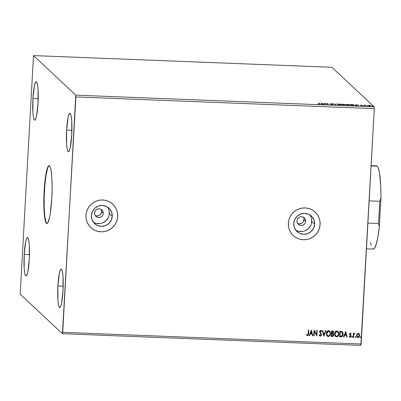 <?xml version="1.0" encoding="UTF-8"?>
<svg xmlns="http://www.w3.org/2000/svg" width="401" height="401" viewBox="0 0 401 401"><rect width="100%" height="100%" fill="white"/><g stroke="black" fill="none" stroke-linecap="round" stroke-linejoin="round"><path stroke-width="0.6" d="M49.253 165.829A28.872 4.005 -87.8 0 0 44.441 191.066L44.125 191.056A28.872 4.005 92.2 0 1 49.097 165.798A28.872 4.005 92.2 0 1 51.804 198.249L50.27 213.548L49.549 217.437L47.955 222.475L47.143 223.427L46.366 223.277L45.017 219.723L44.501 216.455L43.804 202.284L44.511 185.538L46.381 171.864L47.975 166.826L48.787 165.874L49.564 166.024L50.285 167.277L50.912 169.578L51.814 176.951L52.125 187.021L51.804 198.249A28.872 4.005 92.2 0 1 46.837 223.502A28.872 4.005 92.2 0 1 44.125 191.056L44.441 191.066A28.872 4.005 -87.8 0 0 46.992 223.487M297.552 223.417A4.411 4.336 133.1 0 0 303.983 219.698L305.667 221.277A4.411 4.336 -46.9 0 1 298.284 224.324A4.411 4.336 -46.9 0 1 296.935 220.931L297.362 219.272L298.389 217.893L299.858 216.996L301.547 216.73L303.196 217.131L304.56 218.134L305.427 219.588L305.667 221.277L305.241 222.936L304.214 224.319L302.745 225.212L301.056 225.477L299.407 225.081L298.043 224.074L297.176 222.62L296.935 220.931A4.411 4.336 -46.9 0 1 304.319 217.883A4.411 4.336 -46.9 0 1 305.667 221.277L303.983 219.698A4.411 4.336 133.1 0 0 303.367 217.212M95.167 215.487A4.411 4.336 133.1 0 0 101.598 211.763L103.283 213.342A4.411 4.336 -46.9 0 1 95.904 216.39A4.411 4.336 -46.9 0 1 94.551 213.001L94.977 211.337L96.004 209.959L97.473 209.066L99.162 208.796L100.816 209.197L102.18 210.199L103.047 211.653L103.283 213.342L102.856 215.001L101.834 216.385L100.365 217.277L98.676 217.542L97.022 217.147L95.659 216.144L94.791 214.685L94.551 213.001A4.411 4.336 -46.9 0 1 101.934 209.954A4.411 4.336 -46.9 0 1 103.283 213.342L101.598 211.763A4.411 4.336 133.1 0 0 100.982 209.277M93.288 222.089A10.556 10.376 133.1 0 0 109.363 213.583L112.265 216.299A10.556 10.376 -46.9 0 1 94.606 223.593A10.556 10.376 -46.9 0 1 91.378 215.477L92.395 211.507L94.847 208.199L98.365 206.064L102.405 205.422L106.355 206.375L109.618 208.781L111.694 212.264L112.265 216.299L111.247 220.269L108.791 223.578L105.278 225.713L101.232 226.354L97.283 225.397L94.019 222.996L91.944 219.512L91.378 215.477A10.556 10.376 -46.9 0 1 109.037 208.184A10.556 10.376 -46.9 0 1 112.265 216.299L109.363 213.583A10.556 10.376 133.1 0 0 107.448 206.966M295.672 230.024A10.556 10.376 133.1 0 0 311.747 221.512L314.65 224.229A10.556 10.376 -46.9 0 1 296.991 231.527A10.556 10.376 -46.9 0 1 293.758 223.412L294.775 219.437L297.231 216.134L300.745 213.999L304.79 213.357L308.74 214.309L312.003 216.71L314.078 220.194L314.65 224.229L313.627 228.204L311.176 231.512L307.657 233.648L303.617 234.284L299.667 233.332L296.404 230.931L294.329 227.447L293.758 223.412A10.556 10.376 -46.9 0 1 311.417 216.119A10.556 10.376 -46.9 0 1 314.65 224.229L311.747 221.512A10.556 10.376 133.1 0 0 309.833 214.901M293.186 235.482A16.04 15.774 133.1 0 0 293.236 235.527A16.04 15.774 133.1 0 0 310.053 238.52A16.04 15.774 133.1 0 0 320.078 224.445L320.098 224.465A16.04 15.774 -46.9 0 1 310.073 238.54A16.04 15.774 -46.9 0 1 293.261 235.547A16.04 15.774 -46.9 0 1 288.349 223.222L288.484 226.334L289.221 229.352L290.535 232.159L292.369 234.645L294.665 236.72L297.326 238.299L300.254 239.317L303.336 239.748L306.449 239.562L309.477 238.775L312.304 237.412L314.82 235.527L316.93 233.197L318.549 230.505L319.617 227.552L320.098 224.465L319.968 221.352L319.231 218.329L317.918 215.522L316.078 213.036L313.782 210.966L311.121 209.387L308.194 208.365L305.116 207.939L301.998 208.124L298.971 208.911L296.144 210.274L293.627 212.154L291.522 214.49L289.898 217.182L288.83 220.129L288.349 223.222A16.04 15.774 -46.9 0 1 298.374 209.147A16.04 15.774 -46.9 0 1 315.191 212.134A16.04 15.774 -46.9 0 1 320.098 224.465L320.078 224.445A16.04 15.774 133.1 0 0 315.166 212.114A16.04 15.774 133.1 0 0 315.106 212.059M90.801 227.547A16.04 15.774 133.1 0 0 90.857 227.598A16.04 15.774 133.1 0 0 107.668 230.585A16.04 15.774 133.1 0 0 117.694 216.51L117.714 216.53A16.04 15.774 -46.9 0 1 107.694 230.605A16.04 15.774 -46.9 0 1 90.877 227.618A16.04 15.774 -46.9 0 1 85.969 215.287L86.1 218.4L86.837 221.417L88.15 224.224L89.989 226.715L92.285 228.786L94.947 230.364L97.874 231.387L100.952 231.813L104.065 231.628L107.092 230.841L109.919 229.477L112.435 227.593L114.546 225.262L116.165 222.57L117.237 219.623L117.714 216.53L117.583 213.417L116.846 210.395L115.533 207.588L113.694 205.101L111.398 203.031L108.736 201.452L105.809 200.43L102.731 200.004L99.618 200.189L96.586 200.976L93.764 202.34L91.248 204.224L89.137 206.555L87.518 209.247L86.446 212.194L85.969 215.287A16.04 15.774 -46.9 0 1 95.989 201.212A16.04 15.774 -46.9 0 1 112.806 204.199A16.04 15.774 -46.9 0 1 117.714 216.53L117.694 216.51A16.04 15.774 133.1 0 0 112.786 204.179A16.04 15.774 133.1 0 0 112.726 204.124M32.907 98.541L38.205 98.746L32.907 98.541L34.411 85.749L35.473 82.39L36.015 81.754L36.536 81.854L37.433 84.225L38.03 89.137L38.025 103.338A19.248 2.672 92.2 0 1 34.712 120.17A19.248 2.672 92.2 0 1 32.907 98.541A19.248 2.672 92.2 0 1 36.22 81.704A19.248 2.672 92.2 0 1 38.025 103.338L36.521 116.13L35.463 119.488L34.922 120.125L34.401 120.024L33.504 117.653L32.902 112.736L32.907 98.541M57.904 285.968L63.203 286.174L57.904 285.968L59.408 273.171L60.471 269.813L61.012 269.176L61.528 269.282L62.431 271.647L63.027 276.565L63.022 290.76A19.248 2.672 92.2 0 1 59.709 307.597A19.248 2.672 92.2 0 1 57.904 285.968A19.248 2.672 92.2 0 1 61.218 269.131A19.248 2.672 92.2 0 1 63.022 290.76L61.518 303.552L60.456 306.91L59.919 307.547L59.398 307.447L58.501 305.076L57.899 300.164L57.904 285.968M66.616 130.109L71.919 130.32L66.616 130.109L68.12 117.318L69.183 113.959L69.724 113.323L70.245 113.423L71.142 115.794L71.744 120.711L71.739 134.906A19.248 2.672 92.2 0 1 68.426 151.743A19.248 2.672 92.2 0 1 66.616 130.109A19.248 2.672 92.2 0 1 69.929 113.277A19.248 2.672 92.2 0 1 71.739 134.906L70.235 147.698L69.172 151.057L68.631 151.693L68.11 151.593L67.213 149.222L66.611 144.31L66.616 130.109M24.195 254.394L29.494 254.6L24.195 254.394L25.699 241.602L26.762 238.244L27.298 237.608L27.819 237.708L28.717 240.079L29.318 244.991L29.313 259.191A19.248 2.672 92.2 0 1 26 276.028A19.248 2.672 92.2 0 1 24.195 254.394A19.248 2.672 92.2 0 1 27.509 237.557A19.248 2.672 92.2 0 1 29.313 259.191L27.809 271.983L26.747 275.342L26.205 275.978L25.684 275.878L24.787 273.507L24.19 268.59L24.195 254.394M20.175 294.144L62.421 333.707L360.835 345.406L62.421 333.707L75.879 96.947L374.298 108.646L361.136 344.018L62.721 332.319L361.136 344.018L360.835 345.406L374.298 108.646L75.879 96.947L75.759 95.157L33.514 55.594L331.928 67.293L374.173 106.856L75.759 95.157L374.173 106.856L374.298 108.646L374.173 106.856L331.928 67.293L33.514 55.594L20.175 294.144L62.421 333.707L62.721 332.319L75.759 95.157L33.514 55.594L20.175 294.144M352.168 336.394L352.499 336.87L352.118 337.321L352.539 336.91L352.053 336.469L352.008 337.311L352.529 336.99L352.208 336.434L351.827 336.885L352.158 337.361L352.539 336.91L352.208 336.434M350.203 334.675L350.128 333.637L350.91 333.983L350.384 333.537L349.943 334.063L351.04 336.103L350.073 337.241L350.89 336.7L351.035 335.657L349.983 334.103L350.334 333.582L350.95 334.023L351.221 333.687L350.429 333.076L349.787 333.406L349.557 334.269L350.609 336.374L350.098 336.78L349.537 336.329L349.271 336.695L350.118 337.281L350.91 336.78L350.98 335.507L349.983 334.103L350.429 333.572L350.95 334.023L351.221 333.687L350.92 333.311M321.787 103.368L320.755 103.994L324.389 104.14L321.858 103.368L320.755 103.994L324.389 104.14L321.787 103.368M332.394 104.285L330.745 104.32L332.82 104.305L330.7 103.849L332.063 103.824L330.259 103.809L332.319 104.25L330.439 104.245L331.853 104.445L332.82 104.305L330.7 103.849L332.294 103.874L330.279 103.839L332.394 104.285L332.389 104.626M337.336 104.315L339.617 104.751L341.632 104.511L337.817 104.054L337.336 104.315L339.868 104.761L341.607 104.476L339.051 104.024L337.296 104.24M345.597 104.636L348.133 105.087L349.908 104.861L346.083 104.375L345.597 104.636L348.133 105.087L349.867 104.801L347.311 104.35L345.562 104.561M356.118 104.711L355.085 105.343L358.72 105.483L356.118 104.711L356.103 105.022L356.118 104.711L355.085 105.343L358.72 105.483L356.118 104.711M363.296 105.613L363.587 105.573M366.569 105.744L366.865 105.699M371.912 105.954L372.208 105.909M367.928 105.428L367.777 105.638L368.84 105.864L370.845 105.804L369.341 105.408L367.707 105.593L369.557 105.919L370.84 105.714L370.228 105.518L367.707 105.593M364.699 105.719L365.126 105.734L364.855 105.358L365.662 105.273L364.153 105.207L365.126 105.734L364.825 105.388L365.316 105.242L364.153 105.207L364.699 105.719M361.186 105.082L360.589 105.227L361.988 105.508L360.72 105.503L362.434 105.523L361.186 105.082L360.514 105.182L361.993 105.483L360.72 105.503L362.414 105.493L361.186 105.082M352.389 105.237L353.933 105.197L353.988 104.877L350.349 104.486L351.096 105.182L354.153 104.977L350.349 104.486L351.096 105.182L352.389 105.237M342.835 104.861L345.066 104.791L344.063 104.31L342.088 104.16L342.835 104.861L345.045 104.756L342.088 104.16L342.835 104.861M335.356 104.566L336.459 103.939L335.211 104.4L332.83 103.799L335.426 104.571L336.459 103.939L335.211 104.4L332.83 103.799L335.356 104.566M325.667 104.19L325.111 103.669L328.449 104.295L327.702 103.598L327.271 103.578L327.828 104.105L324.584 103.473L325.667 104.19L325.111 103.669L328.449 104.295L327.702 103.598L327.271 103.578L327.828 104.105L324.494 103.473L325.667 104.19M317.908 103.824L319.858 103.889L318.87 103.252L319.432 103.824L317.908 103.824L319.797 103.739L318.87 103.252L319.366 103.719L317.908 103.824M359.035 333.707L358.233 333.381L357.045 334.008L356.549 335.797L356.855 336.83L357.642 337.532L358.359 337.557L359.226 336.92L359.667 335.737L359.517 334.434L358.885 333.587L358.063 333.381L357.045 334.008L356.549 335.437L357.176 337.251L357.998 337.592L359.682 335.557L359.055 333.727M353.161 337.331L353.587 337.346L353.807 334.584L354.233 333.807L354.649 333.812L354.649 333.251L353.782 333.878L353.812 333.276L353.386 333.261L353.161 337.331L353.587 337.346L353.807 334.584L354.88 333.386L354.564 333.236L353.782 333.878L353.812 333.276L353.386 333.261L353.161 337.331M340.845 336.845L341.812 336.71L342.554 336.078L343.111 333.447L342.183 331.612L339.868 331.231L339.557 336.795L340.845 336.845C342.339 336.7 343.101 335.827 343.126 334.218L342.018 331.517L339.868 331.231L339.557 336.795L340.845 336.845M331.291 336.469L332.965 336.414L333.697 335.552L333.637 334.123L333.005 333.532L333.587 332.058L332.915 331.025L331.607 330.905L331.291 336.469L332.404 336.514L333.802 334.985L333.005 333.532L333.592 332.364L333.216 331.211L331.607 330.905L331.291 336.469M323.813 336.178L325.978 330.685L325.512 330.665L323.928 334.835L322.81 330.559L322.344 330.544L323.888 336.183L325.978 330.685L325.512 330.665L323.928 334.835L322.81 330.559L322.344 330.544L323.813 336.178M314.128 335.797L314.359 331.657L316.905 335.908L317.216 330.344L316.79 330.324L316.559 334.474L314.013 330.213L313.702 335.782L314.128 335.797L313.702 335.742L314.128 335.797L314.359 331.657L316.905 335.908L317.216 330.344L316.79 330.324L316.559 334.474L314.013 330.213L313.702 335.782L314.128 335.797M306.464 334.995L307.477 335.682L308.379 334.96L308.559 333.732L307.437 335.642L308.605 333.772L308.81 330.013L308.384 329.993L308.008 334.76L307.432 335.101L306.705 334.579L306.464 334.995L307.477 335.682L308.424 335L308.81 330.013L308.384 329.993L308.179 333.697L307.507 335.111L306.705 334.579L306.464 334.995L306.785 335.361M311.306 330.108L309.211 335.607L309.677 335.622L310.349 333.863L311.908 333.923L312.379 335.732L312.845 335.747L311.306 330.108L309.211 335.607L309.677 335.622L310.349 333.863L311.908 333.923L312.379 335.732L312.845 335.747L311.306 330.108M320.284 335.612L319.467 334.65L319.101 334.915L319.647 335.908L320.284 336.183L321.442 335.241L321.321 333.722L320.008 331.782L320.474 330.91L321.306 331.647L321.657 331.316L320.995 330.434L320.013 330.569L319.572 331.592L319.747 332.449L321.006 334.148L321.046 335.03L320.284 335.612L319.467 334.65L319.101 334.915L319.627 335.888L320.284 336.183L319.627 335.888L320.284 336.183L321.542 334.725L320.003 331.587L320.599 330.905L320.94 331.051L320.559 330.865L321.306 331.647L321.657 331.316L320.64 330.334L319.572 331.592L321.116 334.7L320.284 335.612L319.888 335.421M326.319 333.512L326.73 335.437L327.371 336.178L328.299 336.499L329.261 336.249L330.539 334.153L330.188 331.707L329.091 330.73L328.098 330.705L327.246 331.221L326.494 332.524L326.319 333.512L327.191 336.033L328.299 336.499C329.767 336.193 330.534 335.246 330.594 333.652L329.732 331.121L328.594 330.645C327.136 330.965 326.379 331.923 326.319 333.512M334.579 333.838L334.99 335.757L335.637 336.504L336.564 336.82L337.522 336.569L338.243 335.868L338.8 334.474L338.449 332.033L337.351 331.056L336.359 331.025L335.507 331.547L334.755 332.845L334.579 333.838L335.457 336.354L336.564 336.82C338.028 336.514 338.795 335.567 338.855 333.978L337.993 331.442L336.855 330.97C335.396 331.291 334.64 332.249 334.579 333.838M345.637 331.457L343.542 336.95L344.008 336.97L344.68 335.206L346.238 335.271L346.71 337.076L347.176 337.096L345.707 331.457L343.542 336.95L344.008 336.97L344.68 335.206L346.238 335.271L346.71 337.076L347.176 337.096L345.637 331.457M355.106 337.01L355.592 337.452L355.747 336.73L355.136 336.85L355.436 337.492L355.817 337.04L355.486 336.559L355.106 337.01L355.436 337.492M360.449 337.221L360.935 337.662L361.085 336.94L360.474 337.061L360.775 337.697L361.161 337.251L360.83 336.77L360.449 337.221L360.775 337.697M117.212 219.603L117.694 216.51L117.563 213.397M116.826 210.38L115.513 207.573L113.673 205.081M92.26 228.765L94.922 230.344M97.849 231.367L100.932 231.793L104.044 231.608M107.072 230.821L109.899 229.457L112.415 227.573L114.526 225.242L116.145 222.55M319.597 227.537L320.078 224.445L319.943 221.332M319.206 218.309L317.893 215.502L316.058 213.016M294.645 236.7L297.306 238.279M300.234 239.297L303.311 239.728L306.429 239.542M309.457 238.755L312.284 237.392L314.8 235.507L316.905 233.176L318.529 230.485M311.432 223.547L311.657 219.462M311.176 217.477L310.309 215.633M298.69 231.287L302.765 231.447M304.76 230.931L308.274 228.796L310.725 225.487M109.047 215.613L109.278 211.533M108.791 209.543L107.929 207.698M96.305 223.352L100.38 223.512M102.375 222.996L105.889 220.861L108.345 217.553M96.14 215.848L98.676 215.698L100.145 214.806L101.468 212.615L101.563 210.906M101.358 210.079L100.997 209.307M298.524 223.783L301.061 223.633L302.529 222.74L303.557 221.357L303.943 218.841M303.742 218.009L303.382 217.237M306.625 335.201L307.437 335.642L306.765 335.341M306.66 334.539L307.186 334.98M308.519 334.264L308.544 333.998M311.341 330.113L312.845 335.747L312.369 335.692L312.805 335.707L311.341 330.113M311.868 333.883L310.309 333.822L309.677 335.622L309.226 335.567L309.637 335.582L310.309 333.822L311.868 333.883M311.221 331.411L310.519 333.261L311.221 331.411L311.757 333.346L310.564 333.301L311.221 331.411M314.083 330.218L316.559 334.474L314.083 330.218M317.171 330.339L316.905 335.908L317.171 330.339M314.319 331.617L314.083 335.757L314.319 331.617M319.707 335.211L319.422 334.609L320.244 335.572M321.146 330.534L321.657 331.316L321.281 331.592L321.617 331.276L320.955 330.394M320.599 330.905L319.958 331.547L321.542 334.725L320.239 336.143L321.146 335.667L321.502 334.554L320.299 332.424M320.249 332.364L320.003 331.296L320.815 330.945M322.78 330.559L323.928 334.835L322.78 330.559M325.923 330.685L323.888 336.183L325.923 330.685M329.707 331.096L330.549 333.612C330.489 335.206 329.727 336.153 328.259 336.459L327.161 336.003M327.331 336.138L326.97 335.802L327.767 336.369L328.755 336.404L330.193 335.071L330.489 332.609L329.492 330.915M328.509 336.449L329.612 335.893M327.537 335.627L326.7 333.687M329.467 331.602L328.539 331.176L329.492 331.627L330.168 333.637C330.123 334.92 329.507 335.682 328.319 335.928L327.447 335.557L326.705 333.487L327.191 331.958L328.439 331.176M328.539 331.176L326.745 333.527L328.539 331.176L329.517 331.657M326.705 333.487L327.422 335.532M332.965 333.492L333.502 332.66L333.421 331.537L333.592 332.364L332.965 333.492L333.802 334.985L332.404 336.514L331.296 336.434L332.65 336.459L333.371 336.018L333.762 334.725L333.331 333.732M333.391 333.787L333.005 333.532M333.371 336.018L333.652 335.512M333.051 334.118L331.827 333.807L332.76 333.948L333.376 334.97L332.244 335.938L331.712 335.878L331.827 333.807L333.196 334.309M332.935 331.667L331.958 331.452L332.955 331.687L333.166 332.359L331.858 333.236L331.958 331.452L332.97 331.707M331.903 333.276L331.958 331.452L331.903 333.276L331.998 331.492L332.9 331.642L332.98 332.95L331.903 333.276M332.76 333.948L333.306 334.494L333.281 335.381L332.865 335.853L331.752 335.918L331.827 333.807L331.752 335.918L331.868 333.848L333.036 334.108M337.968 331.421L338.815 333.938C338.755 335.527 337.988 336.474 336.519 336.78L335.457 336.354M335.592 336.464L335.231 336.123L336.033 336.69L337.015 336.73L338.454 335.396L338.755 332.93L337.752 331.241M336.77 336.775L337.873 336.218M335.797 335.948L335.121 334.99L335.01 333.406L335.657 332.028L336.7 331.502M337.727 331.928L336.8 331.502L337.782 331.983M336.8 331.502L334.965 333.812L336.8 331.502L337.752 331.948L338.429 333.958C338.384 335.246 337.767 336.008 336.579 336.249L335.707 335.878L334.965 333.812L335.687 335.858M342.334 331.732L342.018 331.517M341.978 331.477L343.086 334.178C343.055 335.787 342.299 336.665 340.805 336.805L342.183 336.409L342.925 335.146L343.02 333.101L342.294 331.692M342.093 332.254L340.218 331.777L341.762 332.033L342.7 334.198L341.627 336.163L340.013 336.244L340.218 331.777L339.973 336.203L340.218 331.777L341.121 331.838M341.722 331.993L341.988 332.153M341.762 332.033L342.634 333.261L342.504 335.186L341.627 336.163L340.013 336.244L340.264 331.817L342.073 332.234M345.677 331.457L347.176 337.096L346.7 337.035L347.136 337.056L345.677 331.457M346.198 335.231L344.639 335.171L344.008 336.97L343.557 336.915L343.968 336.93L344.639 335.171L346.198 335.231M345.552 332.76L344.85 334.604L345.552 332.76L346.088 334.69L344.895 334.645L345.552 332.76M350.9 333.291L351.221 333.687L350.429 333.076L349.557 334.108L350.654 336.143L350.098 336.78L349.537 336.329L349.466 336.975M351.221 333.687L350.92 333.973L351.03 333.432M350.429 333.572L350.95 334.023M350.639 335.061L350.068 334.479M350.023 334.439L350.429 334.875M349.271 336.695L350.118 337.281L351.086 336.143L350.579 335.005M349.376 336.88L350.073 337.241L349.226 336.655M350.098 336.78L349.537 336.329M349.492 336.289L349.752 336.619M349.993 335.181L350.574 335.752M350.103 335.276L350.424 335.567M350.384 333.537L350.7 333.697M352.539 336.91L352.319 336.444M351.857 337.151L351.787 336.845M351.827 336.885L352.158 337.361M353.767 333.276L353.782 333.878L353.767 333.276M354.835 333.351L353.767 334.544L353.587 337.346L353.161 337.291L353.547 337.306L353.847 334.274L354.835 333.351M355.817 337.04L355.391 337.452L355.06 336.97M355.136 337.281L355.667 337.301L355.597 336.569M359.351 334.093L359.682 335.557L357.998 337.592L357.151 337.231M356.97 337.03L357.777 337.532L358.76 337.316M358.654 337.381L359.627 335.697L358.98 333.657M357.481 336.875L356.965 335.953L357.176 334.519L358.028 333.843L358.855 334.223M358.745 334.098L358.163 333.838L358.765 334.118L359.256 335.542L358.028 337.091L357.431 336.835L356.935 335.416L357.406 336.81M356.975 335.457L358.163 333.838L356.975 335.457L357.216 334.559L357.938 333.913L358.705 334.068L359.156 334.735L359.161 336.078L358.293 337.061L357.186 336.504L356.975 335.457M361.161 337.251L360.735 337.657L360.404 337.181M360.474 337.492L361.01 337.512L360.94 336.78M311.757 333.346L310.564 333.301L311.266 331.452L311.757 333.346M330.168 333.637L329.677 335.166L328.72 335.883L327.577 335.667L326.795 334.324L327.031 332.349L328.379 331.226L329.717 331.883L330.168 333.637M338.429 333.958L337.943 335.492L336.98 336.203L335.843 335.988L335.061 334.645L335.291 332.675L336.639 331.547L337.978 332.203L338.429 333.958M346.088 334.69L344.895 334.645L345.597 332.8L346.088 334.69M372.334 106.024L372.624 105.979M368.985 105.448L370.414 105.699L369.481 105.914L368.128 105.749L368.99 105.448M370.213 105.834L370.82 106.034M370.624 105.934L370.334 105.859M370.414 105.699L368.133 105.608L370.003 105.558L370.414 106.059M366.99 105.814L367.281 105.774M364.87 105.573L364.509 105.538L364.584 105.222L364.644 105.618L364.664 105.298L364.644 105.618L365.296 105.563M365.662 105.273L365.311 105.303L365.662 105.273M363.712 105.689L364.008 105.643M360.94 105.197L361.276 105.147M361.983 105.814L361.998 105.498L361.557 105.543M356.173 104.977L356.188 104.716L356.173 104.977M355.893 105.157L356.334 104.882L357.181 105.207L355.988 105.092L356.334 104.882L357.181 105.142L355.893 105.157M353.722 104.962L351.903 105.217L350.855 104.576L350.835 104.892L351.151 105.187L350.855 104.576L352.384 104.651L353.722 104.962L353.03 105.172L351.441 105.197L350.855 104.576L352.539 104.596L353.672 104.922L353.742 105.343M353.973 105.197L353.667 105.097M347.306 104.42L349.471 104.846L346.018 104.816L346.143 104.496L347.306 104.42M349.893 105.192L349.867 104.801M346.058 104.681L347.406 104.42L349.441 104.786L345.717 104.761M349.757 105.057L349.371 104.922M343.978 104.546L344.339 104.415M342.895 104.796L342.589 104.25L343.923 104.42L342.83 104.476L342.895 104.796M343.913 104.4L342.589 104.25L342.574 104.566L342.815 104.791L342.83 104.476L342.589 104.25L343.647 104.315L343.908 104.741M342.905 104.546L344.629 104.761L343.181 104.877L342.905 104.546L342.89 104.861L342.905 104.546L344.614 104.741L342.905 104.546M339.045 104.095L341.211 104.521L337.752 104.491L337.883 104.17L339.045 104.095M341.627 104.872L341.607 104.476M337.797 104.355L339.246 104.1L341.181 104.46L337.457 104.435M341.492 104.731L341.111 104.601M335.978 104.235L335.998 103.924L335.978 104.235M330.244 104.125L330.279 103.839M330.7 103.849L331.166 103.784M327.627 103.914L327.702 103.598L328.018 104.23L327.627 103.914M325.096 103.984L325.111 103.669L325.096 103.984M321.843 103.633L321.858 103.368L321.843 103.633M321.562 103.814L322.003 103.533L322.85 103.864L321.657 103.749L322.003 103.533L322.85 103.794L321.562 103.814M319.221 103.583L319.296 103.268L319.652 103.939L319.221 103.583M319.366 103.719L318.965 103.874M368.133 105.608L368.093 105.884M349.441 104.786L349.456 105.162M346.023 104.656L345.978 104.912M344.614 104.741L344.609 105.082M341.181 104.46L341.191 104.841M337.762 104.33L337.712 104.586M49.102 165.884L48.29 166.841L47.478 168.861L45.98 175.768L44.827 185.553L44.205 196.721L44.2 207.578L44.817 216.465L45.965 222.039L47.067 223.502M366.459 248.81L373.321 249.081A41.644 5.779 -87.8 0 0 379.321 226.891L378.539 223.542L379.782 201.297L369.141 200.881L379.782 201.297L380.95 197.753A41.644 5.779 -87.8 0 0 377.261 166.184L371.095 165.944L377.261 166.184A41.644 5.779 -87.8 0 0 376.584 165.859L371.11 165.643M372.644 248.755L373.506 249.066L374.399 248.425L376.203 244.374L377.897 236.976L379.321 226.891L378.539 223.542L367.897 223.126L378.539 223.542L379.782 201.297L380.95 197.753L380.739 186.139L379.456 172.636L378.068 167.438L377.261 166.184L376.399 165.874M370.449 242.304L371.1 245.332M379.321 226.891L380.95 197.753L379.321 226.891M47.153 223.512L46.837 223.502M360.93 105.187L360.915 105.503M344.359 104.445L344.339 104.766M330.69 103.834L330.675 104.15M319.437 103.814L319.417 104.135M49.413 165.814L49.097 165.798"/></g></svg>
